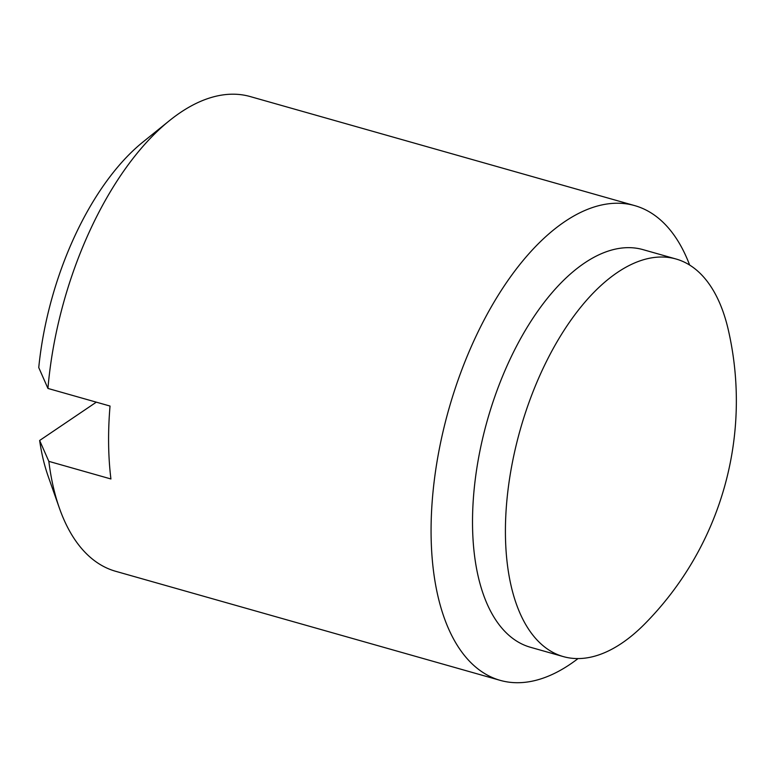 <?xml version="1.0" encoding="UTF-8"?>
<svg xmlns="http://www.w3.org/2000/svg" width="775" height="775" viewBox="0 0 775 775"><rect width="100%" height="100%" fill="white"/><g stroke="black" fill="none" stroke-linecap="round" stroke-linejoin="round"><path stroke-width="1.16" d="M47.943 388.44A246.712 123.361 -74.2 0 1 169.386 120.697L143.026 141.961A212.844 106.417 105.8 0 0 38.75 367.573L47.943 388.44L110.031 406.052A246.712 123.361 105.8 0 0 110.922 478.969L48.835 461.358L39.641 440.481L96.313 402.167M39.641 440.481A212.844 106.417 105.8 0 0 48.186 476.344L59.452 508.284A246.712 123.361 -74.2 0 1 48.835 461.358M578.034 658.576A246.712 123.361 -74.2 0 1 570.167 664.262A246.712 123.361 -74.2 0 1 500.146 680.343L115.62 571.282A246.712 123.361 -74.2 0 1 59.452 508.284M169.386 120.697A246.712 123.361 -74.2 0 1 250.257 96.575L634.783 205.637A246.712 123.361 -74.2 0 1 689.643 265.05M500.146 680.343A246.712 123.361 -74.2 0 1 448.783 409.326A246.712 123.361 -74.2 0 1 634.783 205.637M563.289 656.59L530.362 647.251A206.634 103.317 -74.2 0 1 487.349 420.263A206.634 103.317 -74.2 0 1 643.124 249.666L676.052 259.005A206.634 103.317 -74.2 0 1 728.258 329.685A317.285 317.285 0 0 1 644.829 623.836A206.634 103.317 -74.2 0 1 621.938 643.114A206.634 103.317 -74.2 0 1 563.289 656.59A206.634 103.317 -74.2 0 1 508.894 483.232A206.634 103.317 -74.2 0 1 617.404 272.471A206.634 103.317 -74.2 0 1 676.052 259.005"/></g></svg>
